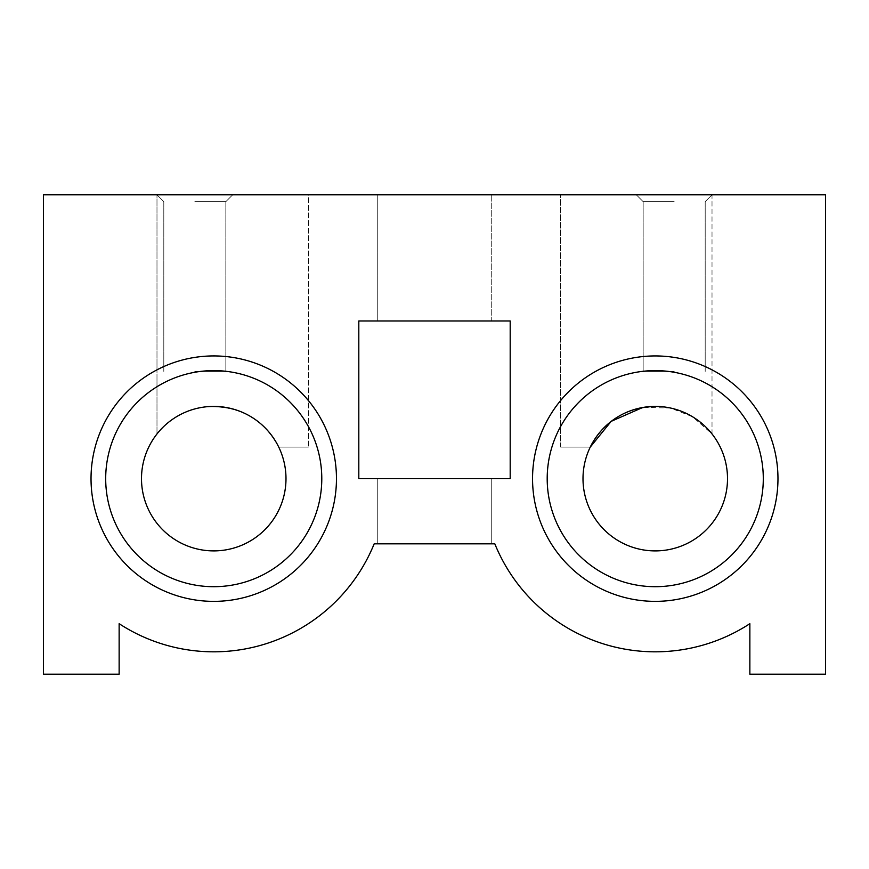 <?xml version="1.0" encoding="UTF-8"?>
<svg xmlns="http://www.w3.org/2000/svg" width="869" height="869" viewBox="0 0 869 869"><rect width="100%" height="100%" fill="white"/><g stroke="black" fill="none" stroke-linecap="round" stroke-linejoin="round"><path stroke-width="0.65" stroke-dasharray="4.34 3.26" d="M194.819 194.819L232.664 194.819L194.819 194.819M674.181 194.819L636.336 194.819L674.181 194.819M491.267 194.819L377.733 194.819L491.267 194.819L377.733 194.819L491.267 194.819L491.267 320.965L377.733 320.965L491.267 320.965L377.733 320.965L491.267 320.965L491.267 194.819M308.354 194.819L156.985 194.819L308.354 194.819L156.985 194.819L308.354 194.819L308.354 447.111L278.753 447.111C263.133 418.087 238.204 404.726 203.965 407.061C175.125 410.342 157.506 432.914 156.985 433.946C157.43 433.012 174.995 410.45 203.715 407.094C237.845 404.563 262.862 417.902 278.753 447.111C263.133 418.087 238.204 404.726 203.965 407.061C175.125 410.342 157.506 432.914 156.985 433.946C157.43 433.012 174.995 410.45 203.715 407.094C237.845 404.563 262.862 417.902 278.753 447.111C263.133 418.087 238.204 404.726 203.965 407.061C175.125 410.342 157.506 432.914 156.985 433.946C157.43 433.012 174.995 410.45 203.715 407.094C237.845 404.563 262.862 417.902 278.753 447.111C263.133 418.087 238.204 404.726 203.965 407.061C175.125 410.342 157.506 432.914 156.985 433.946C157.43 433.012 174.995 410.45 203.715 407.094C237.845 404.563 262.862 417.902 278.753 447.111L308.354 447.111L278.753 447.111L308.354 447.111L308.354 194.819M712.015 433.946L712.015 194.819L560.646 194.819L712.015 194.819L560.646 194.819L712.015 194.819L712.015 433.946L692.56 416.762L670.52 408.028L642.691 407.496M825.55 194.819L43.45 194.819L43.45 674.181L119.14 674.181L119.14 623.692A173.17 173.17 0 0 0 374.181 543.831L494.819 543.831A173.17 173.17 0 0 0 749.86 623.692L749.86 674.181L825.55 674.181L825.55 194.819M434.5 543.831L491.267 543.831L434.5 543.831M510.19 320.965L358.81 320.965L358.81 478.656L510.19 478.656L510.19 320.965M434.5 478.656L491.267 478.656L434.5 478.656M91.028 478.656A122.714 122.714 0 0 1 275.104 372.377A122.714 122.714 0 0 1 275.104 584.924A122.714 122.714 0 0 1 91.028 478.656M532.545 478.656A122.714 122.714 0 0 1 716.61 372.377A122.714 122.714 0 0 1 716.61 584.924A122.714 122.714 0 0 1 532.545 478.656M547.198 478.656A108.06 108.06 0 0 1 709.278 385.076A108.06 108.06 0 0 1 709.278 572.226A108.06 108.06 0 0 1 547.198 478.656A108.06 108.06 0 0 1 709.278 385.076A108.06 108.06 0 0 1 709.278 572.226A108.06 108.06 0 0 1 547.198 478.656A108.06 108.06 0 0 1 709.278 385.076A108.06 108.06 0 0 1 709.278 572.226A108.06 108.06 0 0 1 547.198 478.656M583.001 478.656A72.257 72.257 0 0 1 691.387 416.077A72.257 72.257 0 0 1 691.387 541.224A72.257 72.257 0 0 1 583.001 478.656M590.247 447.111C605.867 418.087 630.796 404.726 665.035 407.061C693.875 410.342 711.494 432.914 712.015 433.946C711.57 433.012 694.005 410.45 665.285 407.094C631.155 404.563 606.138 417.902 590.247 447.111C605.867 418.087 630.796 404.726 665.035 407.061C693.875 410.342 711.494 432.914 712.015 433.946C711.57 433.012 694.005 410.45 665.285 407.094C631.155 404.563 606.138 417.902 590.247 447.111C605.867 418.087 630.796 404.726 665.035 407.061C693.875 410.342 711.494 432.914 712.015 433.946C711.57 433.012 694.005 410.45 665.285 407.094C631.155 404.563 606.138 417.902 590.247 447.111L560.646 447.111L590.247 447.111M105.692 478.656A108.06 108.06 0 0 1 267.771 385.076A108.06 108.06 0 0 1 267.771 572.226A108.06 108.06 0 0 1 105.692 478.656A108.06 108.06 0 0 1 267.771 385.076A108.06 108.06 0 0 1 267.771 572.226A108.06 108.06 0 0 1 105.692 478.656A108.06 108.06 0 0 1 267.771 385.076A108.06 108.06 0 0 1 267.771 572.226A108.06 108.06 0 0 1 105.692 478.656M141.495 478.656A72.257 72.257 0 0 1 249.87 416.077A72.257 72.257 0 0 1 249.87 541.224A72.257 72.257 0 0 1 141.495 478.656M674.181 371.432L643.158 371.432L674.181 371.432M674.181 201.651L643.158 201.651L674.181 201.651M194.819 371.432L225.842 371.432L194.819 371.432M194.819 201.651L225.842 201.651L194.819 201.651M560.646 447.111L560.646 194.819L560.646 447.111M156.985 433.946L156.985 194.819L156.985 433.946M377.733 478.656L377.733 543.831L377.733 478.656M491.267 478.656L491.267 543.831L491.267 478.656M377.733 194.819L377.733 320.965L377.733 194.819M705.193 371.432L705.193 201.651L712.015 194.819L705.193 201.651L705.193 371.432M643.158 371.432L643.158 201.651L636.336 194.819L643.158 201.651L643.158 371.432M225.842 371.432L225.842 201.651L232.664 194.819L225.842 201.651L225.842 371.432M163.806 371.432L163.806 201.651L156.985 194.819L163.806 201.651L163.806 371.432"/><path stroke-width="1.3" d="M825.55 194.819L43.45 194.819L43.45 674.181L119.14 674.181L119.14 623.692A173.17 173.17 0 0 0 374.181 543.831L494.819 543.831A173.17 173.17 0 0 0 749.86 623.692L749.86 674.181L825.55 674.181L825.55 194.819M510.19 320.965L358.81 320.965L358.81 478.656L510.19 478.656L510.19 320.965M91.028 478.656A122.714 122.714 0 0 1 275.104 372.377A122.714 122.714 0 0 1 275.104 584.924A122.714 122.714 0 0 1 91.028 478.656M532.545 478.656A122.714 122.714 0 0 1 716.61 372.377A122.714 122.714 0 0 1 716.61 584.924A122.714 122.714 0 0 1 532.545 478.656M547.198 478.656A108.06 108.06 0 0 1 709.278 385.076A108.06 108.06 0 0 1 709.278 572.226A108.06 108.06 0 0 1 547.198 478.656M583.001 478.656A72.257 72.257 0 0 1 691.387 416.077A72.257 72.257 0 0 1 691.387 541.224A72.257 72.257 0 0 1 583.001 478.656M642.691 407.496L611.146 421.367L590.247 447.111M105.692 478.656A108.06 108.06 0 0 1 267.771 385.076A108.06 108.06 0 0 1 267.771 572.226A108.06 108.06 0 0 1 105.692 478.656M141.495 478.656A72.257 72.257 0 0 1 249.87 416.077A72.257 72.257 0 0 1 249.87 541.224A72.257 72.257 0 0 1 141.495 478.656"/></g></svg>

